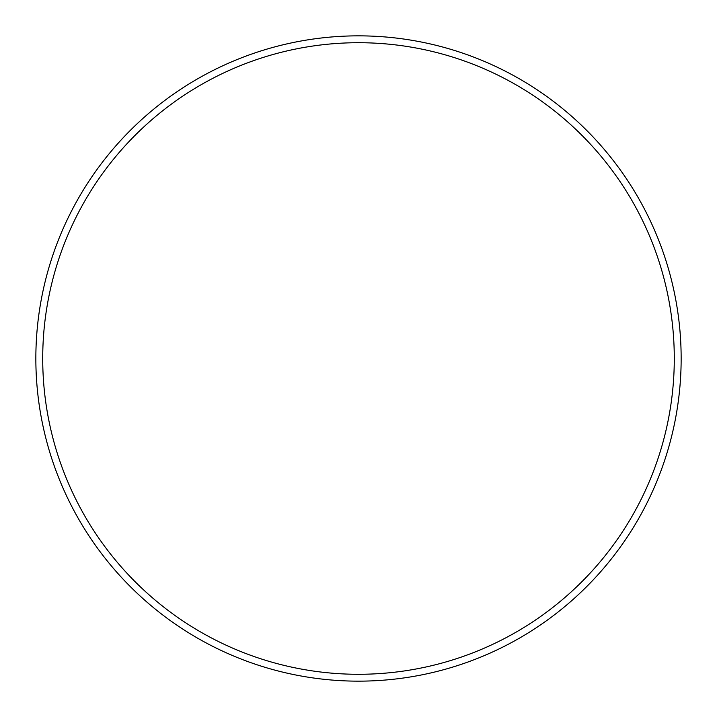 <?xml version="1.0" encoding="UTF-8"?>
<svg xmlns="http://www.w3.org/2000/svg" width="717" height="717" viewBox="0 0 717 717"><rect width="100%" height="100%" fill="white"/><g stroke="black" fill="none" stroke-linecap="round" stroke-linejoin="round"><path stroke-width="1.08" d="M674.285 358.5A315.785 315.785 0 0 0 358.5 42.715A315.785 315.785 0 0 0 42.715 358.5A315.785 315.785 0 0 0 358.5 674.285A315.785 315.785 0 0 0 674.285 358.5M35.85 358.5A322.65 322.65 0 0 1 358.5 35.85A322.65 322.65 0 0 1 681.15 358.5A322.65 322.65 0 0 1 358.5 681.15A322.65 322.65 0 0 1 35.85 358.5"/></g></svg>
